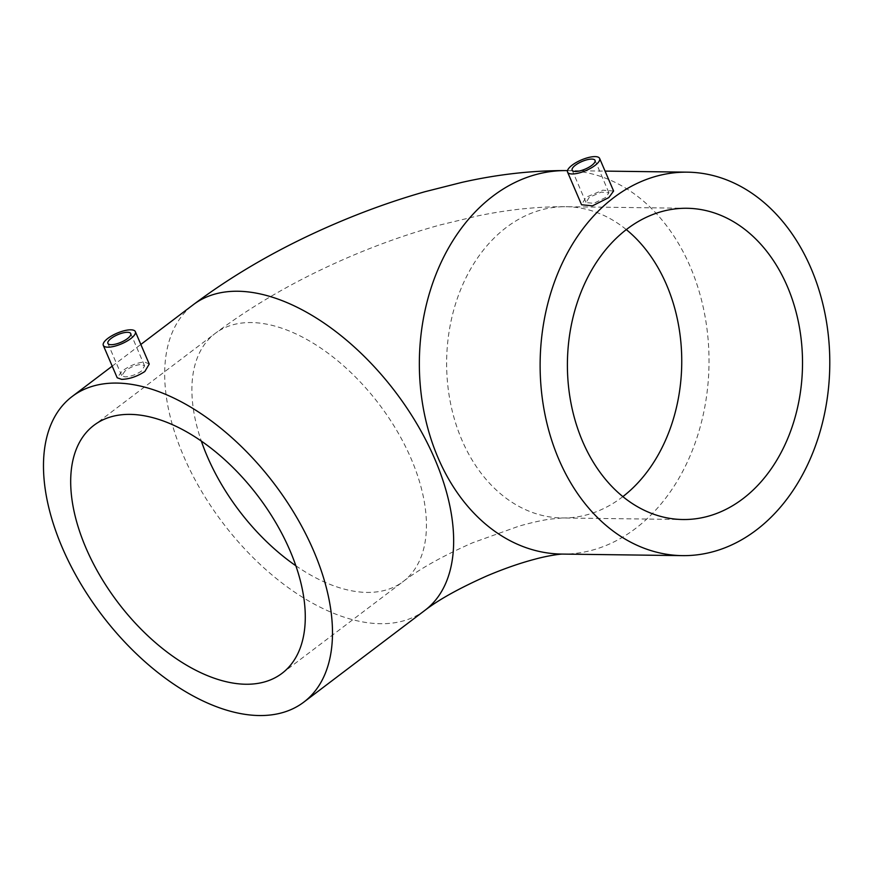 <?xml version="1.0" encoding="UTF-8"?>
<svg xmlns="http://www.w3.org/2000/svg" width="873" height="873" viewBox="0 0 873 873"><rect width="100%" height="100%" fill="white"/><g stroke="black" fill="none" stroke-linecap="round" stroke-linejoin="round"><path stroke-width="0.65" stroke-dasharray="4.37 3.27" d="M589.231 197.353L586.045 202.58L593.847 203.333L605.546 197.56L608.928 192.769L601.181 192.136L589.231 197.353M613.599 191.023L602.763 190.172L585.969 197.309L581.56 204.762M125.101 370.916L121.718 375.696L124.926 376.874C130.415 376.689 135.915 374.768 141.426 371.123L144.612 365.885L141.295 364.467C135.904 364.881 130.513 367.031 125.101 370.916M149.239 364.052L144.58 361.979C137.061 362.633 129.52 365.711 121.98 371.211L117.2 377.78M295.827 565.748A155.634 87.933 -127.2 0 0 366.998 592.418A155.634 87.933 -127.2 0 0 403.162 581.527A155.634 87.933 -127.2 0 0 411.161 458.805A155.634 87.933 -127.2 0 0 251.337 322.552A155.634 87.933 -127.2 0 0 215.162 333.442A155.634 87.933 -127.2 0 0 201.325 441.051M622.842 496.639A155.634 117.549 -89.3 0 1 622.023 497.272A155.634 117.549 -89.3 0 1 562.179 517.962A155.634 117.549 -89.3 0 1 461.839 439.894A155.634 117.549 -89.3 0 1 506.362 227.406A155.634 117.549 -89.3 0 1 566.206 206.715A155.634 117.549 -89.3 0 1 626.301 229.599M424.976 610.303A191.744 108.339 52.8 0 1 380.41 623.715A191.744 108.339 52.8 0 1 183.505 455.859A191.744 108.339 52.8 0 1 193.359 304.655M562.114 554.071L561.71 554.071A191.744 144.82 90.7 0 0 635.435 528.569A191.744 144.82 90.7 0 0 690.281 266.789A191.744 144.82 90.7 0 0 566.675 170.606M686.975 208.276L566.206 206.715C537.244 206.519 507.453 209.651 476.811 216.122L440.341 224.907C410.135 233.233 380.017 243.807 349.997 256.662C299.679 278.192 254.73 303.782 215.162 333.442L93.978 425.271M572.153 170.191L586.045 202.58M107.881 343.405L121.718 375.696M281.99 673.356L403.162 581.527C419.837 568.77 442.949 555.872 472.511 542.82L518.955 526.146C531.068 522.731 541.282 520.406 549.586 519.184L562.179 517.962L682.948 519.522M567.515 170.617L605.054 171.108M112.213 366.147L140.837 344.453M130.764 333.595L144.612 365.885M595.048 160.381L608.928 192.769"/><path stroke-width="1.31" d="M591.763 165.39A12.451 4.136 156.8 0 1 579.934 170.879A12.451 4.136 156.8 0 1 572.153 170.191A12.451 4.136 156.8 0 1 575.438 165.183A12.451 4.136 156.8 0 1 587.267 159.694A12.451 4.136 156.8 0 1 595.048 160.381A12.451 4.136 156.8 0 1 591.763 165.39M572.175 165.139A17.427 5.795 156.8 0 1 588.74 157.456A17.427 5.795 156.8 0 1 599.62 158.417A17.427 5.795 156.8 0 1 595.026 165.434A17.427 5.795 156.8 0 1 578.472 173.116A17.427 5.795 156.8 0 1 567.581 172.156A17.427 5.795 156.8 0 1 572.175 165.139M567.581 172.156L581.56 204.762L592.494 205.832L608.808 197.604L613.599 191.023L599.62 158.417M127.48 338.604A12.451 4.136 156.8 0 1 115.662 344.093A12.451 4.136 156.8 0 1 107.881 343.405A12.451 4.136 156.8 0 1 111.166 338.397A12.451 4.136 156.8 0 1 122.995 332.908A12.451 4.136 156.8 0 1 130.764 333.595A12.451 4.136 156.8 0 1 127.48 338.604M107.903 338.353A17.427 5.795 156.8 0 1 124.457 330.671A17.427 5.795 156.8 0 1 135.348 331.631A17.427 5.795 156.8 0 1 130.754 338.648A17.427 5.795 156.8 0 1 114.188 346.33A17.427 5.795 156.8 0 1 103.298 345.37A17.427 5.795 156.8 0 1 107.903 338.353M103.298 345.37L117.2 377.78L121.653 379.351C129.368 379.155 137.094 376.536 144.831 371.505L149.239 364.052L135.348 331.631M742.792 498.832A155.634 117.549 -89.3 0 1 682.948 519.522A155.634 117.549 -89.3 0 1 571.018 403.304A155.634 117.549 -89.3 0 1 627.13 228.966A155.634 117.549 -89.3 0 1 686.975 208.276A155.634 117.549 -89.3 0 1 798.904 324.494A155.634 117.549 -89.3 0 1 742.792 498.832M130.153 414.38A155.634 87.933 -127.2 0 0 93.978 425.271A155.634 87.933 -127.2 0 0 100.057 575.776A155.634 87.933 -127.2 0 0 245.815 684.246A155.634 87.933 -127.2 0 0 281.99 673.356A155.634 87.933 -127.2 0 0 275.912 522.851A155.634 87.933 -127.2 0 0 130.153 414.38M756.204 530.14A191.744 144.82 90.7 0 0 825.334 315.36A191.744 144.82 90.7 0 0 687.444 172.167A191.744 144.82 90.7 0 0 613.708 197.669A191.744 144.82 90.7 0 0 544.577 412.438A191.744 144.82 90.7 0 0 682.479 555.632A191.744 144.82 90.7 0 0 756.204 530.14M116.731 383.072A191.744 108.339 52.8 0 1 296.307 516.707A191.744 108.339 52.8 0 1 303.793 702.132A191.744 108.339 52.8 0 1 259.237 715.544A191.744 108.339 52.8 0 1 79.661 581.909A191.744 108.339 52.8 0 1 72.175 396.484A191.744 108.339 52.8 0 1 116.731 383.072M626.301 229.599A155.634 117.549 -89.3 0 1 666.535 284.784A155.634 117.549 -89.3 0 1 622.842 496.639M201.325 441.051A155.634 87.933 -127.2 0 0 207.163 456.164A155.634 87.933 -127.2 0 0 295.827 565.748M140.837 344.453L193.359 304.655C235.47 273.107 282.994 246.022 335.952 223.401C365.449 210.775 395.12 200.212 424.965 191.711L461.675 182.435C497.414 174.349 532.421 170.399 566.675 170.606A191.744 144.82 90.7 0 0 492.939 196.098A191.744 144.82 90.7 0 0 438.093 457.889A191.744 144.82 90.7 0 0 561.71 554.071L682.479 555.632M193.359 304.655A191.744 108.339 52.8 0 1 237.914 291.244A191.744 108.339 52.8 0 1 434.83 459.111A191.744 108.339 52.8 0 1 424.976 610.303C438.672 599.696 459.253 588.26 486.719 576.005C503.841 568.749 519.817 563.172 534.658 559.266C546.924 555.872 558.906 554.169 562.256 554.071M566.675 170.606L567.515 170.617M605.054 171.108L687.444 172.167M303.793 702.132L424.976 610.303M72.175 396.484L112.213 366.147"/></g></svg>

